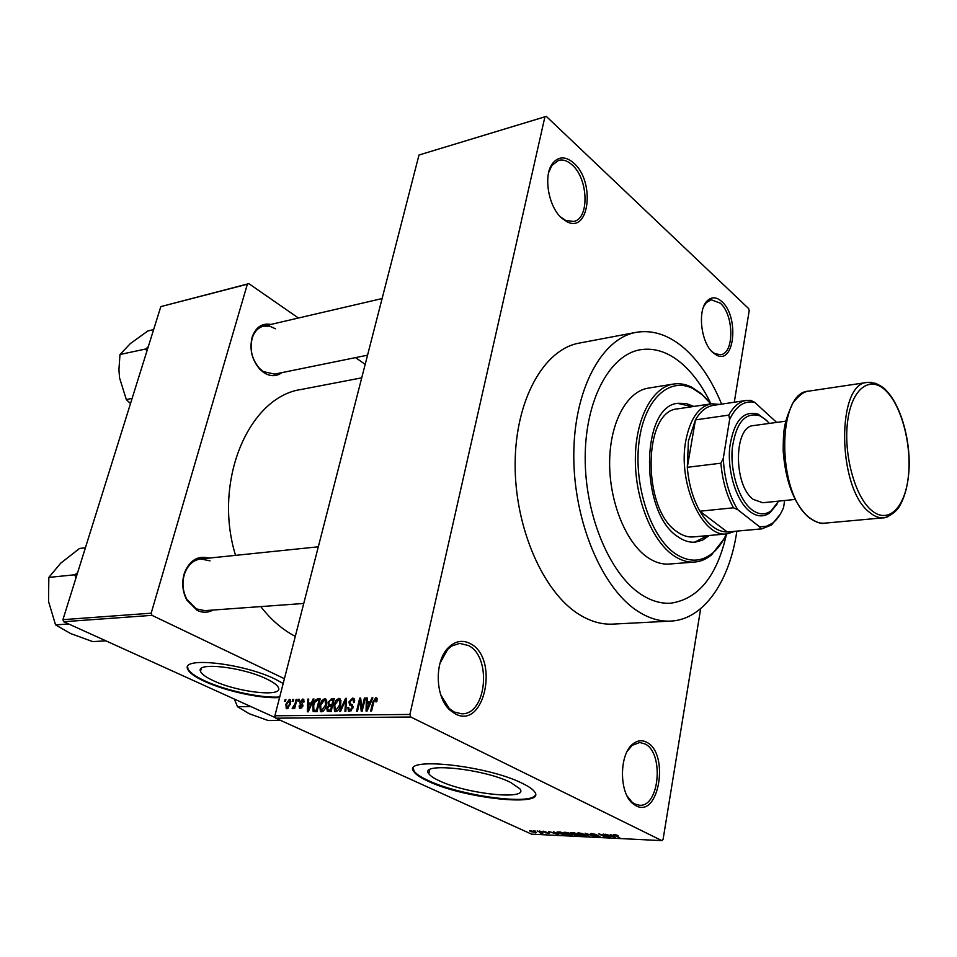 <?xml version="1.0" encoding="UTF-8"?>
<svg xmlns="http://www.w3.org/2000/svg" width="957" height="957" viewBox="0 0 957 957"><rect width="100%" height="100%" fill="white"/><g stroke="black" fill="none" stroke-linecap="round" stroke-linejoin="round"><path stroke-width="1.44" d="M470.306 643.642C499.566 657.997 484.709 730.155 455.185 713.826L450.053 710.19C435.052 697.342 434.179 661.12 448.45 647.602C455.305 640.951 462.59 639.635 470.306 643.642M440.806 694.985L449.264 708.515L454.108 711.96L461.633 713.79C486.575 715.035 492.077 656.837 468.452 645.532L459.767 643.379L451.764 645.999L447.744 649.301L440.005 663.213M573.853 163.157C595.314 181.519 589.428 233.855 566.915 221.689L561.962 218.316C548.505 207.226 543.002 175.669 552.476 163.575C558.469 156.182 565.599 156.039 573.853 163.157M560.91 217.191L565.599 220.385L573.745 221.462C589.584 218.734 588.411 178.875 572.19 164.963C567.597 160.776 563.063 159.245 558.601 160.369L551.926 165.382L548.708 172.416M721.793 301.551C739.45 316.528 734.629 365.646 716.279 354.975L713.085 352.738C701.05 343.049 697.21 310.523 706.984 301.06C711.434 296.598 716.374 296.754 721.793 301.551M711.996 351.602L715.023 353.719L720.609 354.724C734.45 353.516 734.103 314.829 720.262 303.13L711.135 299.744L706.218 302.687L703.67 306.575M646.765 742.321C669.697 753.386 659.038 818.713 635.962 805.746L632.852 803.629C618.868 792.851 619.107 753.877 633.079 743.84C637.553 740.335 642.111 739.833 646.765 742.321M627.134 796.021L631.883 801.99L634.826 804.012L639.479 805.244C659.505 807.289 664.206 752.944 645.078 743.96L639.695 742.488L632.11 745.419L627.337 751.149M213.267 680.642C237.563 692.294 283.236 697.462 278.475 687.76C277.434 685.188 273.499 682.257 266.68 678.98C242.623 667.017 195.551 661.706 200.492 671.288C201.568 674.075 205.827 677.197 213.267 680.642M283.2 683.454L275.484 679.291C243.712 663.392 181.052 656.323 187.644 668.979C189.079 672.699 194.785 676.862 204.774 681.468C225.828 691.241 261.883 698.993 279.576 697.533M187.668 666.742L187.811 668.405C189.235 672.137 194.941 676.3 204.93 680.906C225.984 690.691 262.027 698.431 279.719 696.971M510.715 782.491L519.866 788.819C529.64 800.71 466.538 794.083 439.215 780.745C433.736 778.22 430.279 775.876 428.82 773.723C418.688 762.047 483.716 768.71 510.715 782.491M427.97 781.151C464.193 798.688 547.368 807.493 534.508 791.702C532.702 789.214 528.743 786.475 522.642 783.496C486.993 765.169 400.433 756.317 413.926 771.713C415.888 774.608 420.566 777.754 427.97 781.151M413.304 768.471L414.082 771.031C416.032 773.926 420.709 777.072 428.126 780.481C460.281 795.949 533.528 805.842 535.501 794.501M213.148 610.04C207.932 612.827 202.585 612.935 197.106 610.375L186.794 600.027C182.297 591.199 181.555 582.047 184.569 572.573C189.881 560.144 197.991 555.323 208.901 558.122M210.038 560.838L200.719 558.96C193.338 560.036 187.991 564.845 184.689 573.399C181.854 582.299 182.548 590.9 186.782 599.202L196.472 608.927L204.918 610.638L303.752 603.46M281.884 372.632C276.441 376.615 270.496 376.663 264.048 372.775L259.945 369.378C251.703 359.712 249.167 348.767 252.337 336.565C256.057 326.995 262.206 322.952 270.795 324.447M275.472 328.765L269.539 326.134L263.546 326.134C258.33 327.497 254.61 331.313 252.373 337.594C249.394 349.066 251.787 359.342 259.526 368.433L263.39 371.627L274.623 374.115L367.56 355.167M721.614 404.117C711.924 380.467 699.567 361.937 684.554 348.527C668.967 334.986 652.841 329.603 636.178 332.342C601.678 338.311 573.71 389.75 573.781 455.688C573.638 521.553 602.204 588.639 637.888 611.296C648.942 618.389 659.911 621.655 670.809 621.093C703.646 619.634 729.641 581.485 736.854 531.147M636.178 332.342L579.236 343.096C544.078 349.209 515.416 399.488 515.141 463.595C514.651 527.618 543.289 592.694 579.463 614.657C590.684 621.536 601.833 624.682 612.947 624.108L670.809 621.093M361.734 377.836L301.515 389.415C249.011 396.509 212.586 480.857 235.542 555.359M260.771 606.582C271.058 619.837 282.566 629.766 295.294 636.369M640.903 594.285C650.88 600.817 660.785 603.795 670.642 603.209C698.478 599.118 717.104 576.03 726.53 533.922C717.104 576.03 698.478 599.118 670.642 603.209C660.785 603.795 650.88 600.817 640.903 594.285C609.621 573.925 584.906 514.974 585.194 457.422C585.289 399.811 609.824 354.808 640.245 349.76C609.824 354.808 585.289 399.811 585.194 457.422C584.906 514.974 609.621 573.925 640.903 594.285M710.931 403.866C702.881 386.927 693.191 373.505 681.874 363.612C668.417 352.116 654.54 347.499 640.245 349.76C654.54 347.499 668.417 352.116 681.874 363.612C693.191 373.505 702.881 386.927 710.931 403.866M292.387 701.206L292.842 699.4L293.667 699.388L293.213 701.194L292.387 701.206M294.947 704.101L296.156 699.34L296.981 699.328L294.66 708.527L293.835 708.539L294.206 707.067L292.794 708.718L292.136 708.228L294.947 704.101L295.689 704.448M298.07 701.098L298.524 699.292L299.362 699.28L298.907 701.086L298.07 701.098M299.96 702.067L302.723 699.053L303.584 699.304L304.027 701.971L303.142 702.151L302.34 700.368L300.857 701.816L302.472 703.694L302.902 705.943L300.354 708.611L299.505 708.347L299.086 706.003L299.96 705.823L300.665 707.283L302.017 706.146L300.211 704.328L299.96 702.067L300.797 702.462M311.42 702.833L313.095 699.017L313.98 698.993L308.226 711.805L307.341 711.817L307.843 699.112L308.716 699.1L308.501 702.881L312.114 703.168M324.722 698.622L326.684 700.596L326.445 704.986C325.727 708.635 324.064 710.907 321.456 711.817L320.38 711.47L319.805 705.249L321.791 700.632L324.722 698.622L326.158 699.316M338.886 698.347L340.895 700.333L340.68 704.759C339.974 708.443 338.288 710.728 335.656 711.649L334.531 711.278L333.933 705.022L335.919 700.368L338.886 698.347L340.369 699.065M375.862 697.641L377.07 698.538L376.855 701.708L375.91 701.9L375.874 699.316L374.259 700.189L371.579 711.039L370.67 711.051L372.787 702.079L375.862 697.641L376.902 698.155M274.886 715.8L409.907 714.436L410.78 717.008L275.736 718.193L274.886 715.8L418.987 155.022L546.28 116.371L748.661 308.597L749.211 310.618L734.282 402.227M409.907 714.436L544.916 116.826L418.987 155.022M370.227 701.828L371.926 697.88L372.871 697.868L367.021 711.099L366.076 711.111L366.328 697.988L367.261 697.976L367.117 701.876L370.969 702.187M361.913 708.539L364.414 698.024L365.299 698.012L362.189 711.159L361.232 711.171L359.976 700.691L357.463 711.207L356.578 711.218L359.7 698.12L360.657 698.096L361.913 708.539L362.715 708.922M348.97 701.912L352.631 698.084L353.934 698.49L354.497 702.438L353.576 702.617L353.121 699.914L352.188 699.603L349.855 701.876L350.178 703.622L352.463 704.89L352.954 707.857L349.568 711.482L348.396 711.111L347.858 707.606L348.779 707.426L349.09 709.699L349.915 709.95L352.08 707.821L351.829 706.11L349.568 704.986L348.97 701.912L349.784 702.306M339.639 711.422L345.537 698.395L346.386 698.371L345.86 711.35L344.951 711.362L345.644 699.902L340.56 711.422L339.639 711.422M328.036 702.486L331.589 698.658L334.268 698.61L331.11 711.529L327.282 711.266L326.851 708.347L328.442 705.632L328.036 702.486L328.825 702.857M312.855 705.441C313.549 701.816 315.152 699.651 317.676 698.921L320.164 698.873L316.994 711.709L313.13 711.386L312.855 705.441L313.621 705.799M285.892 704.185L289.409 699.304L290.186 699.543L290.497 704.005L286.992 708.802L286.251 708.563L285.892 704.185L286.633 704.519M284.636 701.349L285.09 699.555L285.916 699.543L285.449 701.325L284.636 701.349M275.736 718.193L531.614 834.157L661.885 840.629L663.081 839.409L700.668 608.664M533.934 830.76L535.705 831.238L533.934 830.76M539.473 831.023L541.243 831.501L539.473 831.023M553.625 831.705L558.697 834.719L548.517 831.454L552.093 832.458L554.928 832.59L553.625 831.705M568.207 832.805L572.944 834.911L571.628 835.389L565.013 833.643L563.422 832.566L564.774 832.207L568.207 832.805M581.952 833.463L586.665 835.569L585.325 836.071L578.674 834.301L577.107 833.224L578.495 832.865L581.952 833.463M591.761 833.499L596.833 834.695L591.881 834.313L599.967 836.394L594.201 835.664L598.819 836.167L591.043 834.289L590.397 833.846L591.761 833.499M610.482 834.432L615.375 837.519L605.087 834.169L608.724 835.198L611.714 835.341L610.482 834.432M410.78 717.008L661.885 840.629M615.973 834.863L618.09 835.652L614.442 835.138L619.741 837.734L613.222 834.827L615.973 834.863M603.245 834.085L610.733 837.279L600.876 834.54L605.338 837.016L598.699 833.87L608.556 836.609L603.245 834.085M585.038 833.212L595.027 836.514L586.282 833.595L589.045 836.215L585.038 833.212M571.556 832.566L574.14 832.686L580.815 835.808L574.26 834.791L570.193 832.853L571.556 832.566M558.063 831.92L560.491 832.028L567.178 835.138L558.35 833.332L556.663 832.291L558.063 831.92M543.42 831.178L549.462 833.272L545.251 832.769L548.433 833.08L543.05 831.812L542.44 831.43L543.42 831.178M537.164 830.915L542.858 833.188L540.155 832.985L540.549 832.518L537.164 830.915M530.465 830.556L536.458 832.554L530.824 831.633L529.544 830.867L530.465 830.556M151.182 613.186L151.984 615.351L63.7 621.715L62.923 619.669L151.182 613.186L247.361 284.205L160.824 306.611L248.856 283.643L298.417 318.023M355.502 357.619L365.191 364.342M62.923 619.669L160.824 306.611M63.7 621.715L275.592 717.774M151.984 615.351L284.42 678.704M248.856 283.643L247.361 284.205M546.28 116.371L544.916 116.826M613.317 836.585L609.788 835.581L614.167 837.16L613.413 836.023M591.187 833.487L591.043 834.289M584.548 835.7L585.564 835.353L584.225 834.54L578.291 833.595L584.548 835.7M574.403 834.002L574.26 834.791M571.138 832.554L570.982 833.356M579.2 835.401L574.595 834.54L579.26 835.078M576.437 834.109L574.092 833.009L571.329 833.092L576.497 833.786M570.839 835.03L571.843 834.683L570.48 833.87L564.594 832.925L570.839 835.03M565.575 834.731L560.443 832.351L557.764 832.53L562.812 834.54L565.635 834.42M556.615 833.81L553.158 832.829L557.512 834.372L556.711 833.32M548.648 832.817L548.528 833.499M543.169 831.166L543.05 831.812M535.693 832.04L535.537 832.865M534.867 832.554L530.633 831.083L534.867 832.554M372.704 698.263L371.926 697.88M367.249 698.443L366.328 697.988M370.395 703.479L367.117 701.876M367.811 707.223L369.558 703.371L367.057 703.407L366.806 709.723L367.811 707.223L368.577 707.594M370.287 703.73L369.558 703.371M367.488 710.058L366.806 709.723M365.203 698.419L364.414 698.024M361.028 701.206L359.976 700.691M360.717 698.61L359.7 698.12M354.269 698.885L352.631 698.084M348.695 708.013L347.858 707.606M351.434 710.668L349.915 709.95M352.858 708.204L352.08 707.821M353.097 706.972L352.116 706.493M350.896 705.632L349.568 704.986M346.374 698.801L345.537 698.395M346.314 700.225L345.644 699.902M334.711 705.405L333.933 705.022M336.792 700.787L335.919 700.368M336.015 710.13L339.807 704.759L339.376 700.141L338.527 699.866L334.783 705.058L335.177 709.843L337.534 710.848M340.584 705.13L339.807 704.759M327.653 708.73L326.851 708.347M329.651 706.194L328.442 705.632M330.608 710.022L331.553 706.158L329.005 706.326L327.761 708.12L327.964 709.855L331.385 710.393M332.33 706.529L331.553 706.158M331.923 704.651L333.036 700.129L330.273 700.345L328.909 702.462L329.16 704.448L332.701 705.022M333.802 700.5L333.036 700.129M332.51 705.776L330.225 704.687M320.571 705.608L319.805 705.249M322.641 701.038L321.791 700.632M321.827 710.309L325.595 704.986L325.177 700.392L324.351 700.129L320.643 705.273L321.026 710.034L323.334 711.015M326.361 705.345L325.595 704.986M319.889 699.986L317.676 698.921M316.516 710.214L318.944 700.392L317.413 700.416L314.817 702.318L313.705 705.441L313.86 709.986L317.269 710.572M319.698 700.751L318.944 700.392M317.114 711.218L315.009 710.226M317.042 711.482L314.195 710.154M313.824 699.364L313.095 699.017M308.692 699.519L307.843 699.112M311.587 704.34L308.501 702.881M309.051 708.06L310.762 704.328L308.417 704.364L308.058 710.489L309.051 708.06L309.757 708.395M311.444 704.651L310.762 704.328M308.692 710.776L308.058 710.489M303.824 699.567L302.723 699.053M299.912 706.386L299.086 706.003M301.91 707.869L300.665 707.283M302.747 706.481L302.017 706.146M302.926 705.847L301.945 705.381M299.266 699.639L298.524 699.292M296.897 699.687L296.156 699.34M294.947 707.414L294.206 707.067M293.045 708.659L292.136 708.228M293.966 707.498L292.938 707.02M294.014 707.414L293.261 707.067M295.199 706.398L294.325 705.979M293.584 699.746L292.842 699.4M290.414 699.77L289.409 699.304M287.351 707.486L289.672 704.029L289.528 700.763L286.741 704.077L286.897 707.343L288.536 708.036M290.402 704.364L289.672 704.029M285.82 699.89L285.09 699.555M693.837 406.438L686.193 403.507L678.537 403.28C640.604 404.655 639.348 512.533 677.771 536.638C683.585 540.801 689.399 542.643 695.201 542.152L702.57 540.131L709.316 535.477M692.354 406.653L677.795 403.411M710.872 403.878L702.079 394.655L692.772 388.482C668.967 376.448 643.882 399.894 638.917 442.78C633.678 485.486 650.664 536.638 674.9 553.397C688.43 562.477 700.979 562.405 712.534 553.17C718.061 548.552 722.702 542.129 726.471 533.922M723.803 539.174L711.506 554.916C706.374 559.151 700.811 561.52 694.818 562.034C687.593 562.572 680.355 560.3 673.094 555.216C651.585 540.191 635.017 498.645 635.34 458.642C635.544 418.592 652.339 387.226 673.465 384.056C679.422 383.135 685.379 384.128 691.373 387.023L700.859 393.327L707.044 399.416M673.465 384.056L648.284 388.135C626.943 391.341 609.932 422.384 609.633 461.968C609.202 501.504 625.806 542.511 647.47 557.333C654.779 562.345 662.088 564.582 669.374 564.032L694.818 562.034M735.024 531.314L727.081 533.874L693.323 536.913C687.916 537.379 682.52 535.657 677.113 531.769C641.68 509.399 642.901 410.075 677.963 408.818L711.482 403.794L719.796 404.392M694.435 542.212L707.821 535.609M77.601 572.729L74.79 574.774L48.831 577.418L60.698 563.195L79.563 548.445L85.412 547.763M74.79 574.774L75.986 577.884M68.665 623.964L55.554 624.885L48.544 601.475L48.831 577.418M105.904 640.843L92.733 641.609L70.662 633.57L55.554 624.885M75.16 574.415L74.873 575.36M727.081 533.874C702.582 538.336 677.389 482.95 685.846 440.471C690.224 418.628 698.766 406.414 711.482 403.794M776.653 422.408L754.666 402.299C744.426 400.301 736.089 406.007 729.653 419.393L728.767 415.111C733.564 406.438 739.426 401.545 746.352 400.433L713.324 405.361C706.302 406.486 700.345 411.331 695.452 419.896L688.418 441.057L687.305 467.303C688.705 484.075 692.904 498.705 699.902 511.205L727.272 531.984L761.76 528.886L760.54 528.958L759.643 526.84L766.33 526.314L772.55 523.156C777.036 519.735 780.721 514.507 783.592 507.485L784.62 500.511M728.767 415.111L695.452 419.896L687.305 467.303L720.896 463.2L723.277 458.391C724.293 478.452 729.114 495.559 737.715 509.674L733.481 507.796L699.902 511.205C708.12 524.986 717.248 531.913 727.272 531.984L760.54 528.958M746.352 400.433L750.551 400.325L754.666 402.299M729.653 419.393L723.277 458.391M737.715 509.674L759.643 526.84M780.122 514.471L771.402 525.022L761.76 528.886M733.481 507.796C726.53 495.092 722.344 480.223 720.896 463.2M769.356 423.413L765.624 419.561L759.774 415.769C745.276 411.737 736.124 422.492 732.308 448.02C730.071 471.753 738.995 499.781 751.712 509.626C758.602 514.842 765.086 515.225 771.175 510.811L778.675 501.121M777.12 503.98L770.038 512.689C763.722 517.282 756.987 516.888 749.833 511.493C736.627 501.301 727.356 472.232 729.689 447.625C733.66 421.152 743.17 410.015 758.219 414.214L767.167 420.996M795.1 499.434L762.837 502.748L753.291 499.422C733.241 485.402 733.672 426.104 753.59 425.578L785.709 421.164M148.299 346.673L145.763 348.994L146.852 351.291M153.658 329.543L147.88 330.966L130.451 343.491L119.984 354.497L145.763 348.994M132.126 398.375L126.324 399.571L119.541 377.836L118.931 369.617L119.984 354.497M130.499 403.591L126.324 399.571M250.782 706.529L237.503 706.733L234.477 699.316M280.64 720.418L268.127 720.513L249.251 713.731L237.503 706.733M373.589 702.474L372.787 702.079M346.231 702.294L345.501 701.936M333.969 699.806L331.589 698.658M331.23 711.051L329.112 710.046M302.95 705.728L301.12 704.878M887.653 516.876L883.766 517.785C878.957 518.192 874.1 516.29 869.195 512.079C837.148 487.819 836.298 382.74 867.521 382.369L871.504 382.322M886.17 391.03C870.427 374.953 852.029 387.92 847.723 420.649C843.177 453.151 854.601 496.013 871.229 510.105C887.797 524.687 904.772 508.43 908.265 477.22C911.997 446.201 901.996 406.641 886.17 391.03M808.713 391.138C776.498 391.796 776.665 494.207 809.55 517.689C814.586 521.768 819.575 523.599 824.539 523.168L883.766 517.785C882.653 518.646 893.204 515.512 898.623 507.617C904.855 497.784 908.36 484.314 909.15 467.195C910.071 437.744 900.31 404.739 886.122 390.408C884.854 388.47 881.349 386.114 875.607 383.326L867.521 382.369L808.713 391.138C804.012 391.449 798.724 395.468 792.839 403.196C782.67 424.441 783.484 433.653 783.173 450.58C785.35 480.869 793.688 502.999 808.198 516.959M565.599 220.385L566.915 221.689M715.023 353.719L716.279 354.975M259.526 368.433L259.945 369.378M252.373 337.594L252.337 336.565M186.782 599.202L186.794 600.027M184.689 573.399L184.569 572.573M414.082 771.031L413.926 771.713M428.82 773.723L429.693 769.715M201.257 668.536L200.492 671.288M375.874 699.316L377.154 699.95M353.121 699.914L354.712 700.691M348.396 711.111L349.066 711.422M349.544 709.915L351.327 710.764M351.829 706.11L353.109 706.733M334.531 711.278L335.225 711.601M335.728 710.106L337.45 710.919M339.376 700.141L341.003 700.919M328.215 709.974L331.146 711.362M329.507 704.615L332.45 706.015M320.38 711.47L321.038 711.769M321.552 710.285L323.251 711.087M325.177 700.392L326.78 701.158M313.13 711.386L313.729 711.661M302.867 700.524L304.111 701.11M300.426 707.271L301.862 707.929M301.838 705.285L302.938 705.799M300.211 704.328L302.974 705.62M287.172 707.474L288.488 708.084M289.528 700.763L290.88 701.397M631.883 801.99L632.852 803.629M632.11 745.419L633.079 743.84M706.218 302.687L706.984 301.06M551.926 165.382L552.476 163.575M449.264 708.515L450.053 710.19M447.744 649.301L448.45 647.602M712.534 553.17L711.506 554.916M692.772 388.482L691.373 387.023M318.31 546.806L200.719 558.96M263.546 326.134L382.094 298.56M772.55 523.156L771.402 525.022M759.774 415.769L758.219 414.214M771.175 510.811L770.038 512.689M809.048 517.653C816.548 522.45 821.716 524.292 824.539 523.168"/></g></svg>
